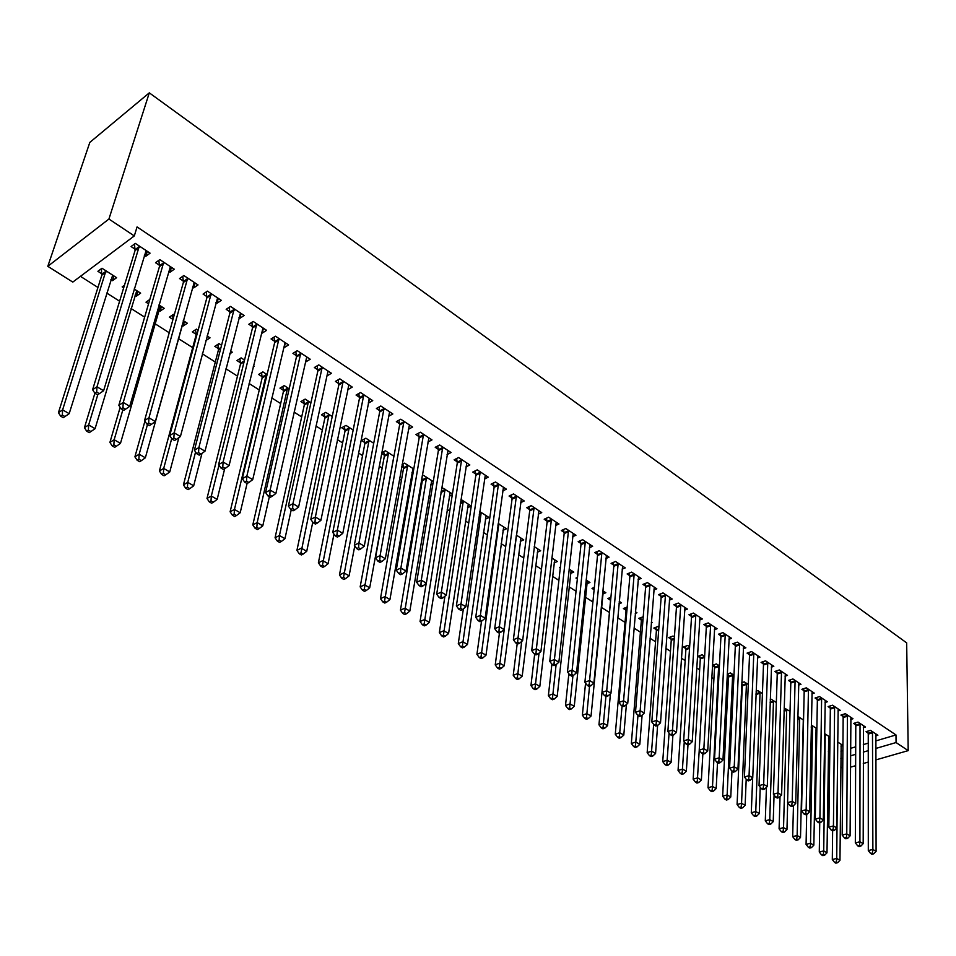 <?xml version="1.0" encoding="UTF-8"?>
<svg xmlns="http://www.w3.org/2000/svg" width="956" height="956" viewBox="0 0 956 956"><rect width="100%" height="100%" fill="white"/><g stroke="black" fill="none" stroke-linecap="round" stroke-linejoin="round"><path stroke-width="1.43" d="M80.459 276.344L97.942 287.457M106.725 293.038L119.596 301.212M131.056 308.501L144.655 317.141M154.932 323.666L169.224 332.748M178.354 338.555L192.694 347.661M202.361 353.804L215.291 362.025M225.963 368.801L237.482 376.126M249.098 383.499L259.267 389.964M271.803 397.935L280.67 403.563M294.078 412.084L301.69 416.924M315.946 425.982L322.327 430.045M337.408 439.617L342.618 442.927M358.488 453.013L362.563 455.606M379.174 466.158L382.149 468.058M399.5 479.075L401.412 480.294M409.718 485.564L410.793 486.245M419.457 491.754L420.353 492.328M428.623 497.586L430.439 498.733M447.217 509.393L449.738 511.006M465.488 521.008L468.715 523.063M483.473 532.432L487.369 534.906M501.159 543.665L505.7 546.557M518.558 554.731L523.733 558.017M535.683 565.605L541.455 569.274M552.52 576.313L558.89 580.352M569.107 586.853L576.038 591.25M585.431 597.213L592.899 601.969M601.491 607.43L609.426 612.473M617.755 617.755L625.033 622.392M634.043 628.116L640.412 632.155M650.08 638.297L655.553 641.775M665.866 648.335L670.467 651.263M681.401 658.206L685.165 660.596M696.697 667.921L699.649 669.798M711.754 677.481L713.917 678.868M726.572 686.91L727.97 687.794M741.175 696.183L741.832 696.601M815.647 743.505L816.591 744.115M828.35 751.571L829.796 752.492M72.787 282.092L47.8 266.318L89.828 142.396L149.303 92.852L906.67 642.886L908.2 750.627L896.059 742.549L895.987 734.949L137.067 226.942L134.306 235.917L72.787 282.092M842.738 768.17L840.802 766.951M137.915 291.401L136.517 296.073L140.628 293.145L134.175 288.999M136.517 296.073L135.059 295.141M123.683 287.84L122.177 286.872L124.483 285.199M171.423 267.298L170.001 272.245L174.279 269.198L159.819 259.614L155.541 262.709L159.461 265.29M170.001 272.245L168.65 271.361M160.441 265.935L159.795 265.505M184.46 321.371L183.182 326.02L187.328 323.224L183.265 320.607M183.182 326.02L182.022 325.279M172.964 319.459L169.367 317.153L173.502 314.321L174.267 314.811M218.291 298.344L216.988 303.255L221.314 300.351L207.392 291.126L203.078 294.078L206.843 296.563M216.988 303.255L215.96 302.586M207.846 297.232L207.177 296.79M229.763 353.828L232.32 352.202L230.48 351.019M219.45 349.299L218.769 348.856M218.434 348.641L214.825 346.323L218.996 343.622L221.553 345.259M263.426 328.243L262.231 333.118L266.593 330.334L253.185 321.455L248.835 324.275L252.468 326.677M262.231 333.118L261.502 332.64M253.495 327.346L252.802 326.892M262.123 376.676L258.646 374.453L262.852 371.86L267.071 374.573M306.9 357.042L305.824 361.894L310.21 359.229L297.292 350.673L292.918 353.373L296.408 355.68M304.283 403.731L300.925 401.58L305.155 399.106L310.903 402.799M348.797 385.029L347.853 389.63L352.262 387.084L339.81 378.839L335.401 381.408L338.771 383.643M344.973 429.853L341.734 427.762L345.988 425.396L353.17 430.021M388.459 416.362L392.832 413.96L380.811 406.001L376.389 408.463L379.64 410.614M384.276 455.068L381.564 453.335M381.671 452.786L385.423 450.79L393.92 456.263M427.882 442.054L431.993 439.903L420.389 432.208L415.944 434.574L419.087 436.641M430.786 484.489L432.96 483.401M422.265 479.446L421.62 479.04M422.122 476.04L423.532 475.323L433.259 481.597M465.93 466.898L469.826 464.951L458.605 457.53L454.148 459.788L457.183 461.796M467.472 507.803L471.189 506.023L460.947 499.426M502.701 490.93L506.381 489.173L495.543 481.991L491.073 484.154L494.013 486.102M502.964 530.377L506.489 528.752L498.219 523.422M538.24 514.197L541.729 512.595L531.249 505.64L526.78 507.72L529.612 509.596M537.308 552.233L540.666 550.764L534.237 546.617M572.62 536.71L575.942 535.252L565.797 528.525L561.315 530.52L564.064 532.337M570.565 573.433L573.767 572.082L569.071 569.059M560.276 568.019L559.619 567.601L560.359 567.29M605.889 558.519L609.056 557.181L599.233 550.68L594.751 552.592L597.416 554.349M602.794 593.975L605.853 592.732L602.782 590.76M594.118 589.744L592.003 588.382L594.357 587.414M638.106 579.659L641.129 578.428L631.617 572.13L627.136 573.959L629.717 575.667M635.274 613.417L636.959 612.76L635.417 611.78M625.893 610.131L623.396 608.53L627.208 607.024M669.331 600.141L672.211 599.018L662.998 592.911L658.517 594.68L661.014 596.317M656.27 629.622L653.844 628.068L658.17 626.431L658.935 626.921M699.589 620.014L702.349 618.986L693.411 613.059L688.941 614.756L691.355 616.345M685.751 648.538L683.397 647.033L687.711 645.455L689.646 646.698M728.926 639.301L731.579 638.345L722.903 632.597L718.446 634.222L720.8 635.776M714.371 666.906L712.399 665.651M712.411 665.328L716.391 663.918L719.414 665.866M757.403 658.027L759.948 657.13L751.535 651.562L747.078 653.127L749.361 654.633M741.772 682.703L744.246 681.867L748.297 684.472M785.043 676.203L787.493 675.378L779.319 669.965L774.874 671.471L777.085 672.928M770.225 699.649L771.313 699.29L776.332 702.517M811.895 693.865L814.249 693.1L806.302 687.842L801.869 689.288L804.02 690.71M803.554 720.047L797.818 716.355M837.97 711.025L840.24 710.32L832.521 705.205L828.099 706.603L830.19 707.978M828.517 738.235L829.975 737.793M829.987 737.076L824.574 733.587M863.328 727.719L865.515 727.05L858.01 722.079L853.6 723.429L855.632 724.768M840.945 751.189L842.881 750.615M850.577 748.345L855.704 746.827M863.304 744.593L868.251 743.135M875.756 740.924L895.987 734.949M875.732 735.893L877.883 735.248L870.474 730.348L866.076 731.663L868.084 732.989M840.981 746.206L842.929 745.632M842.929 745.405L837.659 742.011M850.744 719.426L852.967 718.745L845.355 713.702L840.933 715.076L843.001 716.438M815.886 730.145L816.842 729.846M816.866 728.627L811.286 725.03M825.028 702.505L827.334 701.764L819.507 696.577L815.074 698.011L817.201 699.41M784.123 707.966L790.038 711.348M798.571 685.093L800.973 684.305L792.906 678.963L788.473 680.445L790.648 681.879M756.112 691.224L757.881 690.638L762.422 693.566M771.325 667.18L773.822 666.32L765.529 660.823L761.072 662.365L763.318 663.846M728.364 675.892L727.158 675.115M727.217 674.064L730.42 672.952L733.969 675.235M743.278 648.73L745.871 647.81L737.327 642.145L732.87 643.747L735.188 645.276M700.162 657.788L697.844 656.306L702.158 654.752L704.644 656.354M714.371 629.729L717.084 628.737L708.265 622.906L703.807 624.567L706.185 626.132M671.124 639.158L668.734 637.616L673.048 636.015L674.41 636.887M684.568 610.155L687.4 609.08L678.318 603.057L673.849 604.79L676.31 606.415M651.275 622.882L652.147 622.559L651.347 622.033M641.201 619.954L638.739 618.377L643.221 616.799M653.844 589.983L656.796 588.8L647.427 582.598L642.946 584.403L645.491 586.076M619.01 603.822L621.52 602.83L619.237 601.348M610.358 600.165L607.825 598.528L610.92 597.285M622.129 569.167L625.224 567.888L615.556 561.483L611.075 563.359L613.692 565.092M586.805 583.781L589.936 582.491L586.064 579.993M577.34 578.966L575.942 578.069L577.508 577.412M589.386 547.704L592.636 546.306L582.646 539.698L578.177 541.646L580.878 543.426M554.074 562.917L557.348 561.507L551.803 557.934M555.567 525.537L558.973 524.008L548.66 517.184L544.191 519.216L546.987 521.056M520.279 541.395L523.721 539.841L516.383 535.121M520.626 502.653L524.211 500.98L513.551 493.917L509.082 496.045L511.962 497.945M485.361 519.18L488.982 517.483L479.745 511.532M484.477 479.016L488.253 477.164L477.235 469.862L472.766 472.073L475.753 474.045M449.284 496.248L452.284 494.778M441.768 487.452L452.415 493.929M447.073 454.578L451.077 452.535L439.664 444.982L435.219 447.289L438.302 449.332M411.976 472.551L413.267 471.894M403.432 467.365L401.771 466.301M402.094 464.485L404.639 463.158L413.769 469.038M408.343 429.316L412.586 427.045L400.779 419.218L396.346 421.632L399.536 423.747M364.786 442.568L361.607 440.525L365.873 438.207L373.724 443.261M369.135 398.891L368.311 403.133L372.732 400.648L360.496 392.534L356.074 395.055L359.384 397.242M324.801 416.9L321.503 414.785L325.757 412.359L332.234 416.529M328.063 371.059L327.024 375.887L331.433 373.282L318.742 364.881L314.357 367.522L317.786 369.781M283.394 390.323L279.977 388.136L284.195 385.603L289.19 388.817M285.366 342.774L284.231 347.637L288.604 344.913L275.447 336.201L271.074 338.962L274.635 341.304M275.675 341.997L274.981 341.531M253.137 366.961L254.212 366.291L253.424 365.79M241.51 363.447L240.816 363.005M240.47 362.79L236.933 360.52L241.127 357.867L244.521 360.054M241.067 313.437L239.825 318.324L244.162 315.48L230.504 306.434L226.178 309.326L229.87 311.764M239.825 318.324L238.952 317.75M230.886 312.433L230.205 311.979M205.887 340.563L210.033 337.838L207.105 335.962M195.454 329.784L196.315 334.445M195.98 334.23L192.299 331.875L196.458 329.103L198.143 330.19M195.084 282.976L193.721 287.899L198.023 284.924L183.839 275.519L179.537 278.543L183.385 281.076M193.721 287.899L192.538 287.123M184.377 281.733L183.719 281.291M161.409 306.529L160.07 311.19L164.193 308.322L158.959 304.952M160.07 311.19L158.768 310.353M148.562 303.805L145.993 302.156L149.841 299.443M147.308 251.32L145.814 256.28L150.08 253.161L135.334 243.398L131.08 246.552L135.071 249.193M145.814 256.28L144.308 255.288M136.039 249.827L135.405 249.408M113.979 275.985L112.521 280.67L116.608 277.682L101.969 268.254L97.906 271.289L101.862 273.834M112.521 280.67L110.896 279.63M102.818 274.444L102.184 274.037M47.8 266.318L108.924 219.032L134.306 235.917M108.924 219.032L149.303 92.852M840.874 758.646L842.822 758.072M850.529 755.826L855.68 754.332M863.292 752.109L868.251 750.663M875.78 748.464L896.059 742.549M850.47 767.178L855.632 765.696M863.28 763.497L868.263 762.075M875.816 759.912L908.2 750.627M872.649 732.762L868.251 734.077L868.299 850.601L872.876 849.454L872.481 731.675M872.47 853.039L870.641 853.493L871.932 854.258L873.76 853.804L872.47 853.039L872.876 849.454L876.09 851.378L875.887 733.933M868.251 734.077L867.678 731.185M868.299 850.601L870.641 853.493M873.76 853.804L876.09 851.378M832.628 830.86L832.306 859.54L836.739 858.44L839.966 860.304L841.172 744.27M837.743 742.071L836.739 858.44L836.345 861.965L834.576 862.408L835.867 863.149L837.647 862.706L836.345 861.965M839.966 860.304L837.647 862.706M834.576 862.408L832.306 859.54M860.197 724.529L855.787 725.867L855.333 842.893L859.922 841.734L860.03 723.429M859.516 845.343L857.687 845.809L858.99 846.574L860.818 846.12L859.516 845.343L859.922 841.734L863.184 843.67L863.495 725.723M855.787 725.867L855.214 722.927M855.333 842.893L857.687 845.809M860.818 846.12L863.184 843.67M847.578 716.175L843.156 717.538L842.188 835.078L846.777 833.895L847.41 715.064M846.371 837.528L844.53 838.006L845.857 838.794L847.697 838.316L846.371 837.528L846.777 833.895L850.087 835.867L850.912 717.394M843.156 717.538L842.583 714.562M842.188 835.078L844.53 838.006M847.697 838.316L850.087 835.867M819.746 822.662L819.28 852.023L823.725 850.9L827 852.8L828.721 736.251M825.243 734.017L823.725 850.9L823.343 854.449L821.562 854.903L822.865 855.656L824.646 855.214L823.343 854.449M827 852.8L824.646 855.214M821.562 854.903L819.28 852.023M806.685 814.345L806.075 844.399L810.533 843.252L813.843 845.176L816.089 728.125M812.576 725.855L810.533 843.252L810.138 846.825L808.358 847.291L809.684 848.056L811.465 847.602L810.138 846.825M813.843 845.176L811.465 847.602M808.358 847.291L806.075 844.399M834.767 707.691L830.346 709.089L828.84 827.155L833.441 825.936L834.612 706.592M833.035 829.605L831.194 830.083L832.533 830.884L834.373 830.405L833.035 829.605L833.441 825.936L836.787 827.944L838.161 708.946M830.346 709.089L829.772 706.078M828.84 827.155L831.194 830.083M834.373 830.405L836.787 827.944M821.778 699.099L817.356 700.521L815.289 819.101L819.901 817.87L821.622 697.988M819.495 821.562L817.655 822.052L819.017 822.865L820.857 822.375L819.495 821.562L819.901 817.87L823.307 819.89L825.231 700.378M817.356 700.521L816.771 697.462M815.289 819.101L817.655 822.052M820.857 822.375L823.307 819.89M793.456 805.705L792.679 836.667L797.137 835.496L800.507 837.444L803.291 719.88M799.718 717.586L797.137 835.496L796.742 839.093L794.962 839.559L796.312 840.348L798.093 839.882L796.742 839.093M800.507 837.444L798.093 839.882M794.962 839.559L792.679 836.667M780.036 796.587L779.092 828.816L783.55 827.621L786.967 829.593L787.684 802.765M786.692 709.197L783.55 827.621L783.155 831.254L781.375 831.732L782.737 832.521L784.529 832.043L783.155 831.254M786.967 829.593L784.529 832.043M781.375 831.732L779.092 828.816M808.609 690.375L804.175 691.821L801.546 810.939L806.159 809.672L808.453 689.264M805.753 813.401L803.9 813.903L805.287 814.727L807.139 814.225L805.753 813.401L806.159 809.672L809.613 811.728L812.11 691.678M804.175 691.821L803.59 688.726M801.546 810.939L803.9 813.903M807.139 814.225L809.613 811.728M766.437 787.314L765.29 820.846L769.759 819.627L773.225 821.634L774.061 795.045M773.476 700.676L769.759 819.627L769.365 823.295L767.584 823.773L768.971 824.574L770.763 824.096L769.365 823.295M773.225 821.634L770.763 824.096M767.584 823.773L765.29 820.846M795.237 681.532L790.803 683.014L787.589 802.646L792.213 801.355L795.093 680.409M791.807 805.107L789.955 805.621L791.353 806.458L793.205 805.944L791.807 805.107L792.213 801.355L795.715 803.446L798.798 682.871M790.803 683.014L790.218 679.859M787.589 802.646L789.955 805.621M793.205 805.944L795.715 803.446M752.659 777.897L751.297 812.767L755.766 811.513L759.279 813.556L760.235 787.206M760.068 692.048L755.766 811.513L755.371 815.205L753.591 815.707L755.001 816.52L756.782 816.03L755.371 815.205M759.279 813.556L756.782 816.03M753.591 815.707L751.297 812.767M781.685 672.558L777.24 674.064L773.416 794.221L778.041 792.906L781.53 671.423M777.646 796.695L775.794 797.22L777.216 798.069L779.068 797.543L777.646 796.695L778.041 792.906L781.602 795.034L785.294 673.92M777.24 674.064L776.654 670.861M773.416 794.221L775.794 797.22M779.068 797.543L781.602 795.034M741.772 682.823L742.298 685.858L737.088 804.558L741.557 803.291L745.13 805.358L746.206 779.26M746.469 683.289L741.557 803.291L741.175 807.007L739.382 807.521L740.816 808.346L742.609 807.832L741.175 807.007M745.13 805.358L742.609 807.832M739.382 807.521L737.088 804.558M767.919 663.452L763.474 664.982L759.028 785.677L763.665 784.338L767.776 662.317M763.258 788.15L761.406 788.688L762.852 789.548L764.704 789.011L763.258 788.15L763.665 784.338L767.286 786.489L771.6 664.85M763.474 664.982L762.888 661.743M759.028 785.677L761.406 788.688M764.704 789.011L767.286 786.489M727.946 673.813L728.496 677.015L722.664 796.228L727.146 794.926L730.766 797.029L731.961 771.205M732.678 674.41L727.146 794.926L726.751 798.69L724.959 799.204L726.417 800.041L728.209 799.527L726.751 798.69M730.766 797.029L728.209 799.527M724.959 799.204L722.664 796.228M753.949 654.215L749.504 655.768L744.425 777.001L749.062 775.627L753.806 653.067M748.656 779.475L746.803 780.024L748.273 780.897L750.125 780.347L748.656 779.475L749.062 775.627L752.731 777.814L757.69 655.637M749.504 655.768L748.907 652.482M744.425 777.001L746.803 780.024M750.125 780.347L752.731 777.814M713.941 664.79L714.502 668.041L708.026 787.78L712.507 786.453L716.187 788.581L717.514 762.649M718.685 665.4L712.507 786.453L712.124 790.23L710.32 790.767L711.802 791.616L713.594 791.078L712.124 790.23M716.187 788.581L713.594 791.078M710.32 790.767L708.026 787.78M739.777 644.834L735.319 646.423L729.595 768.182L734.232 766.784L739.645 643.675M733.826 770.667L731.973 771.229L733.467 772.113L735.319 771.552L733.826 770.667L734.232 766.784L737.96 769.006L743.577 646.292M735.319 646.423L734.734 643.077M729.595 768.182L731.973 771.229M735.319 771.552L737.96 769.006M699.732 655.625L700.294 658.923L693.16 779.188L697.641 777.837L701.381 780L702.851 753.949M699.242 750.173L697.259 781.65L695.466 782.187L696.96 783.06L698.752 782.522L697.259 781.65M704.476 656.246L704.608 657.011M701.381 780L698.752 782.522M695.466 782.187L693.16 779.188M725.389 635.31L720.932 636.935L714.526 759.231L719.175 757.797L725.257 634.151M718.769 761.717L716.904 762.291L718.422 763.187L720.286 762.613L718.769 761.717L719.175 757.797L722.963 760.056L729.249 636.804M720.932 636.935L720.334 633.529M714.526 759.231L716.904 762.291M720.286 762.613L722.963 760.056M685.309 646.328L685.87 649.686L678.055 770.476L682.548 769.09L686.348 771.289L687.985 744.796M684.281 741.689L682.166 772.938L680.373 773.488L681.891 774.36L683.683 773.81L682.166 772.938M686.348 771.289L683.683 773.81M680.373 773.488L678.055 770.476M710.786 625.642L706.317 627.303L699.218 750.137L703.867 748.679L710.655 624.483M703.473 752.623L701.608 753.208L703.15 754.117L705.014 753.543L703.473 752.623L703.867 748.679L707.715 750.974L714.706 627.172M706.317 627.303L705.731 623.85M699.218 750.137L701.608 753.208M705.014 753.543L707.715 750.974M670.682 636.899L671.243 640.305L662.735 761.621L667.228 760.211L671.076 762.446L672.905 735.212M669.081 733.085L666.846 764.095L665.041 764.657L666.583 765.541L668.387 764.979L666.846 764.095M671.076 762.446L668.387 764.979M665.041 764.657L662.735 761.621M695.956 615.831L691.487 617.516L683.671 740.9L688.32 739.406L695.825 614.66M687.926 743.386L686.061 743.983L687.627 744.915L689.491 744.318L687.926 743.386L688.32 739.406L692.228 741.737L699.947 617.385M691.487 617.516L690.901 614.015M683.671 740.9L686.061 743.983M689.491 744.318L692.228 741.737M655.828 627.315L656.39 630.781L647.164 752.635L651.657 751.189L655.577 753.459L657.608 725.461M653.653 724.361L651.275 755.097L649.471 755.67L651.048 756.578L652.84 756.005L651.275 755.097M655.577 753.459L652.84 756.005M649.471 755.67L647.164 752.635M680.899 605.865L676.43 607.586L667.874 731.519L672.522 729.99L680.78 604.694M672.128 734.005L670.264 734.614L671.853 735.558L673.717 734.949L672.128 734.005L672.522 729.99L676.501 732.356L684.962 607.454M676.43 607.586L675.832 604.025M667.874 731.519L670.264 734.614M673.717 734.949L676.501 732.356M640.747 617.588L641.309 621.113L631.342 743.505L635.848 742.023L639.815 744.33L642.109 715.1M637.963 715.447L635.465 745.967L633.661 746.552L635.25 747.473L637.055 746.887L635.465 745.967M639.815 744.33L637.055 746.887M633.661 746.552L631.342 743.505M665.615 595.743L661.134 597.5L651.813 721.971L656.473 720.418L665.484 594.56M656.079 724.469L654.215 725.09L655.828 726.046L657.692 725.425L656.079 724.469L656.473 720.418L660.512 722.82L669.738 597.38M661.134 597.5L660.536 593.879M651.813 721.971L654.215 725.09M657.692 725.425L660.512 722.82M625.439 607.717L626.001 611.29L615.282 734.22L619.775 732.714L623.814 735.056L626.395 704.512M622.069 706.018L619.392 736.694L617.6 737.291L619.213 738.223L621.018 737.626L619.392 736.694M623.814 735.056L621.018 737.626M617.6 737.291L615.282 734.22M650.08 585.466L645.611 587.259L635.501 712.28L640.162 710.69L649.961 584.283M639.767 714.777L637.903 715.411L639.54 716.391L641.404 715.757L639.767 714.777L640.162 710.69L644.26 713.128L654.274 587.139M645.611 587.259L645.013 583.578M635.501 712.28L637.903 715.411M641.404 715.757L644.26 713.128M609.904 597.691L610.466 601.324L598.958 724.791L603.451 723.25L607.562 725.64L610.442 693.733M605.913 696.434L603.081 727.265L601.276 727.886L602.913 728.831L604.718 728.221L603.081 727.265M607.562 725.64L604.718 728.221M601.276 727.886L598.958 724.791M634.306 575.022L629.837 576.85L618.914 702.421L623.575 700.796L634.198 573.827M623.181 704.919L621.316 705.576L622.989 706.568L624.854 705.91L623.181 704.919L623.575 700.796L627.745 703.281L638.572 576.731M629.837 576.85L629.227 573.11M618.914 702.421L621.316 705.576M624.854 705.91L627.745 703.281M585.562 683.086L582.371 715.219L586.865 713.642L591.035 716.056L603.284 591.083M594.118 587.51L594.262 588.31M589.541 686.241L586.482 717.693L584.69 718.315L586.363 719.282L588.155 718.661L586.482 717.693M591.035 716.056L588.155 718.661M584.69 718.315L582.371 715.219M618.281 564.422L613.812 566.287L602.053 692.407L606.713 690.746L618.173 563.215M606.319 694.904L604.455 695.574L606.152 696.577L608.016 695.92L606.319 694.904L606.713 690.746L610.956 693.267L622.619 566.167M613.812 566.287L613.202 562.475M602.053 692.407L604.455 695.574M608.016 695.92L610.956 693.267M568.868 673.705L565.51 705.48L570.003 703.879L574.245 706.329L587.331 580.818M572.943 675.617L569.633 707.954L567.828 708.599L569.525 709.579L571.33 708.934L569.633 707.954M574.245 706.329L571.33 708.934M567.828 708.599L565.51 705.48M602.005 553.644L597.524 555.556L584.905 682.226L589.565 680.517L601.898 552.437M589.183 684.723L587.319 685.404L589.039 686.42L590.904 685.751L589.183 684.723L589.565 680.517L593.879 683.086L606.415 555.436M597.524 555.556L596.926 551.66M584.905 682.226L587.319 685.404M590.904 685.751L593.879 683.086M551.887 664.181L548.374 695.586L552.867 693.948L557.181 696.446L571.126 570.374M556.105 664.635L552.496 698.059L550.692 698.717L552.425 699.72L554.217 699.063L552.496 698.059M557.181 696.446L554.217 699.063M550.692 698.717L548.374 695.586M585.466 542.697L580.985 544.645L567.482 671.865L572.142 670.12L585.359 541.478M571.748 674.362L569.884 675.056L571.64 676.095L573.504 675.402L571.748 674.362L572.142 670.12L576.528 672.737L589.948 544.526M580.985 544.645L580.376 540.69M567.482 671.865L569.884 675.056M573.504 675.402L576.528 672.737M534.667 654.167L530.95 685.524L535.444 683.851L539.829 686.384L554.671 559.774M539.041 653.127L535.073 688.009L533.281 688.678L535.025 689.682L536.83 689.025L535.073 688.009M539.829 686.384L536.83 689.025M533.281 688.678L530.95 685.524M568.653 531.572L564.171 533.556L549.748 661.337L554.408 659.556L568.545 530.353M554.026 663.834L552.162 664.54L553.942 665.603L555.806 664.898L554.026 663.834L554.408 659.556L558.866 662.209L573.218 533.436M564.171 533.556L563.562 529.528M549.748 661.337L552.162 664.54M555.806 664.898L558.866 662.209M517.184 643.794L513.241 675.295L517.734 673.586L522.191 676.167L537.941 549.007M521.713 641.404L517.363 677.78L515.571 678.461L517.351 679.489L519.144 678.808L517.363 677.78M522.191 676.167L519.144 678.808M515.571 678.461L513.241 675.295M551.552 520.255L547.083 522.287L531.715 650.618L536.376 648.801L551.457 519.036M535.993 653.115L534.129 653.844L535.946 654.92L537.81 654.191L535.993 653.115L536.376 648.801L540.917 651.502L556.201 522.179M547.083 522.287L546.474 518.176M531.715 650.618L534.129 653.844M537.81 654.191L540.917 651.502M499.474 632.812L495.232 664.898L499.725 663.141L504.254 665.77L520.948 538.061M516.312 535.695L499.355 667.384L497.562 668.077L499.367 669.128L501.171 668.423L499.355 667.384M504.254 665.77L501.171 668.423M497.562 668.077L495.232 664.898M534.189 508.759L529.708 510.827L513.372 639.719L518.021 637.855L534.093 507.528M517.638 642.217L515.774 642.958L517.626 644.057L519.49 643.316L517.638 642.217L518.021 637.855L522.645 640.616L538.921 510.719M529.708 510.827L529.098 506.644M513.372 639.719L515.774 642.958M519.49 643.316L522.645 640.616M516.527 497.072L512.046 499.187L494.706 628.63L499.355 626.73L516.431 495.829M498.972 631.127L497.108 631.88L498.996 633.003L500.86 632.239L498.972 631.127L499.355 626.73L504.051 629.526L521.343 499.08M512.046 499.187L511.448 494.921M494.706 628.63L497.108 631.88M500.86 632.239L504.051 629.526M498.566 485.182L494.097 487.345L475.718 617.349L480.354 615.401L498.482 483.939M479.984 619.835L478.12 620.611L480.031 621.747L481.896 620.982L479.984 619.835L480.354 615.401L485.134 618.245L503.465 487.237M494.097 487.345L493.487 482.995M475.718 617.349L478.12 620.611M481.896 620.982L485.134 618.245M480.294 473.101L475.837 475.299L456.382 605.865L461.019 603.869L480.223 471.846M460.649 608.351L458.784 609.151L460.732 610.298L462.596 609.51L460.649 608.351L461.019 603.869L465.883 606.761L485.29 475.204M475.837 475.299L475.228 470.854M456.382 605.865L458.784 609.151M462.596 609.51L465.883 606.761M461.724 460.804L457.267 463.051L436.701 594.166L441.337 592.123L461.64 459.537M440.967 596.652L439.103 597.476L441.086 598.647L442.951 597.835L440.967 596.652L441.337 592.123L446.285 595.086L466.803 462.955M457.267 463.051L456.657 458.522M436.701 594.166L439.103 597.476M442.951 597.835L446.285 595.086M442.819 448.292L438.374 450.599L416.673 582.264L421.297 580.173L442.759 447.026M420.927 584.749L419.075 585.586L421.094 586.781L422.946 585.956L420.927 584.749L421.297 580.173L426.34 583.184L448.005 450.503M438.374 450.599L437.764 445.962M416.673 582.264L419.075 585.586M422.946 585.956L426.34 583.184M423.592 435.566L419.146 437.92L396.262 570.146L400.887 568.007L423.532 434.299M400.516 572.632L398.664 573.481L400.719 574.699L402.572 573.851L400.516 572.632L400.887 568.007L406.025 571.067L428.874 437.836M419.146 437.92L418.549 433.188M396.262 570.146L398.664 573.481M402.572 573.851L406.025 571.067M481.537 621.125L476.925 654.322L481.406 652.53L486.007 655.195L503.681 526.947M498.853 523.84L481.035 656.808L479.243 657.525L481.083 658.588L482.888 657.871L481.035 656.808M486.007 655.195L482.888 657.871M479.243 657.525L476.925 654.322M463.373 608.864L458.294 643.567L462.764 641.727L467.46 644.452L486.126 515.643M481.226 512.488L462.405 646.041L460.613 646.782L462.489 647.857L464.281 647.128L462.405 646.041M467.46 644.452L464.281 647.128M460.613 646.782L458.294 643.567M444.934 596.197L439.342 632.621L443.811 630.745L448.579 633.505L468.285 504.147M463.302 500.944L443.453 635.107L441.66 635.848L443.572 636.947L445.365 636.206L443.453 635.107M448.579 633.505L445.365 636.206M441.66 635.848L439.342 632.621M426.221 583.28L420.054 621.496L424.524 619.572L429.375 622.38L450.145 492.471M445.09 489.209L424.165 623.969L422.373 624.734L424.321 625.857L426.113 625.093L424.165 623.969M429.375 622.38L426.113 625.093M422.373 624.734L420.054 621.496M421.919 477.235L422.325 480.689L400.433 610.155L404.89 608.195L409.837 611.063L431.706 480.593M426.555 477.283L404.543 612.629L402.751 613.417L404.735 614.553L406.515 613.776L404.543 612.629M409.837 611.063L406.515 613.776M402.751 613.417L400.433 610.155M402.918 464.054L403.48 468.607L380.464 598.635L384.921 596.616L389.94 599.532L412.956 468.524M407.722 465.142L384.563 601.097L382.782 601.898L384.802 603.057L386.583 602.268L384.563 601.097M389.94 599.532L386.583 602.268M382.782 601.898L380.464 598.635M383.762 451.674L384.324 456.323L360.149 586.888L364.583 584.833L369.697 587.797L393.884 456.239M388.554 452.809L364.236 589.362L362.455 590.175L364.499 591.358L366.279 590.545L364.236 589.362M369.697 587.797L366.279 590.545M362.455 590.175L360.149 586.888M404.03 422.624L399.596 425.026L375.493 557.802L380.094 555.615L403.97 421.333M379.735 560.276L377.895 561.148L379.986 562.391L381.826 561.519L379.735 560.276L380.094 555.615L385.328 558.734L409.407 424.942M399.596 425.026L398.999 420.186M375.493 557.802L377.895 561.148M381.826 561.519L385.328 558.734M364.284 439.067L364.834 443.835L339.452 574.938L343.873 572.835L349.095 575.859L354.784 545.876M369.064 440.25L343.527 577.412L341.758 578.249L343.849 579.456L345.618 578.607L343.527 577.412M349.095 575.859L345.618 578.607M341.758 578.249L339.452 574.938M384.121 409.443L379.687 411.893L354.329 545.231L358.93 542.984L384.073 408.152M358.56 547.704L356.719 548.589L358.859 549.855L360.699 548.971L358.56 547.704L358.93 542.984L364.26 546.163L389.606 411.821M379.687 411.893L379.09 406.957M354.329 545.231L356.719 548.589M360.699 548.971L364.26 546.163M344.459 426.245L345.008 431.12L318.384 562.773L322.793 560.622L328.099 563.693L333.979 534.129M349.227 427.487L322.459 565.235L320.69 566.095L322.805 567.314L324.574 566.466L322.459 565.235M328.099 563.693L324.574 566.466M320.69 566.095L318.384 562.773M363.854 396.035L359.432 398.544L332.772 532.42L337.349 530.126L363.806 394.732M336.99 534.882L335.162 535.802L337.337 537.093L339.165 536.173L336.99 534.882L337.349 530.126L342.786 533.364L369.446 398.461M359.432 398.544L358.835 393.478M332.772 532.42L335.162 535.802M339.165 536.173L342.786 533.364M324.287 413.207L324.837 418.178L296.922 550.381L301.331 548.182L306.733 551.313L312.779 522.179M329.055 414.486L300.985 552.843L299.228 553.715L301.391 554.97L303.148 554.086L300.985 552.843M306.733 551.313L303.148 554.086M299.228 553.715L296.922 550.381M343.228 382.376L338.818 384.933L310.796 519.371L315.372 517.017L343.18 381.074M315.014 521.833L313.186 522.765L315.408 524.079L317.237 523.147L315.014 521.833L315.372 517.017L320.905 520.315L348.916 384.874M338.818 384.933L338.221 379.771M310.796 519.371L313.186 522.765M317.237 523.147L320.905 520.315M303.757 399.919L304.307 405.021L275.065 537.762L279.451 535.503L284.96 538.694L291.233 509.739M308.513 401.269L279.451 535.503L279.116 540.212L277.36 541.12L279.57 542.387L281.327 541.49L279.116 540.212M284.96 538.694L281.327 541.49M277.36 541.12L275.065 537.762M322.22 368.466L317.822 371.095L288.413 506.071L292.966 503.657L322.184 367.164M292.62 508.52L290.791 509.476L293.05 510.815L294.878 509.859L292.62 508.52L292.966 503.657L298.607 507.015L328.016 371.024M317.822 371.095L317.225 365.79M288.413 506.071L290.791 509.476M294.878 509.859L298.607 507.015M282.868 386.403L283.406 391.613L252.802 524.904L257.176 522.597L262.781 525.848L269.353 496.762M287.613 387.801L257.176 522.597L256.841 527.354L255.085 528.274L257.331 529.564L259.088 528.644L256.841 527.354M262.781 525.848L259.088 528.644M255.085 528.274L252.802 524.904M300.817 354.306L296.432 356.994L265.589 492.507L270.13 490.034L300.793 352.991M269.783 494.957L267.967 495.937L270.273 497.299L272.09 496.319L269.783 494.957L270.13 490.034L275.878 493.463L306.745 356.935M296.432 356.994L295.846 351.569M265.589 492.507L267.967 495.937M272.09 496.319L275.878 493.463M261.597 372.637L262.135 377.979L230.109 511.807L234.471 509.44L240.183 512.751L247.066 483.509L248.859 482.517L246.505 481.119L244.7 482.123L247.042 483.521M266.342 374.107L234.471 509.44L234.136 514.244L232.392 515.188L234.686 516.503L236.431 515.571L234.136 514.244M240.183 512.751L236.431 515.571M232.392 515.188L230.109 511.807M279.033 339.894L274.659 342.63L242.322 478.681L246.851 476.148L279.009 338.567M246.505 481.119L246.851 476.148L252.707 479.649L285.067 342.571M279.033 339.87L274.671 342.606L274.073 337.062M242.322 478.681L244.7 482.123M248.859 482.517L252.707 479.649M239.944 358.608L240.494 364.069L206.998 498.458L211.324 496.033L217.155 499.402L224.684 468.715M218.984 465.154L211.324 496.033L211.001 500.884L209.268 501.852L211.599 503.203L213.343 502.235L211.001 500.884M217.155 499.402L213.343 502.235M209.268 501.852L206.998 498.458M256.829 325.195L252.48 328.004L218.601 464.592L223.107 461.999L256.817 323.869M222.76 467.018L220.967 468.046L223.357 469.468L225.162 468.44L222.76 467.018L223.107 461.999L229.082 465.56L262.984 327.956M252.48 328.004L251.894 322.291M218.601 464.592L220.967 468.046M225.162 468.44L229.082 465.56M217.896 344.327L218.434 349.956L183.433 484.847L187.746 482.362L193.686 485.803L201.967 453.383M195.586 451.961L187.746 482.362L187.424 487.273L185.691 488.265L188.069 489.627L189.802 488.647L187.424 487.273M193.686 485.803L189.802 488.647M185.691 488.265L183.433 484.847M234.208 310.222L229.87 313.102L194.403 450.216L198.884 447.551L234.208 308.884M198.549 452.63L196.757 453.694L199.195 455.14L200.999 454.076L198.549 452.63L198.884 447.551L204.99 451.196L240.494 313.054M229.87 313.102L229.309 307.235M194.403 450.216L196.757 453.694M200.999 454.076L204.99 451.196M196.004 335.413L159.401 470.973L163.691 468.428L169.75 471.941L178.88 437.621M171.721 438.529L163.691 468.428L163.38 473.387L161.66 474.403L164.085 475.801L165.806 474.785L163.38 473.387M169.75 471.941L165.806 474.785M161.66 474.403L159.401 470.973M211.168 294.974L206.843 297.914L169.726 435.542L174.183 432.817L211.168 293.623M173.849 437.956L172.068 439.043L174.554 440.513L176.346 439.437L173.849 437.956L174.183 432.817L180.409 436.534L217.574 297.866M206.843 297.914L206.281 291.891M169.726 435.542L172.068 439.043M176.346 439.437L180.409 436.534M144.918 421.166L134.904 456.825L139.17 454.22L145.348 457.793L183.612 320.834M172.582 314.954L173.06 319.125M147.499 424.464L139.17 454.22L138.871 459.227L137.162 460.266L139.624 461.7L141.345 460.661L138.871 459.227M145.348 457.793L141.345 460.661M137.162 460.266L134.904 456.825M187.675 279.427L183.373 282.426L144.535 420.58L148.969 417.784L187.675 278.065M148.646 422.982L146.877 424.094L149.411 425.599L151.191 424.488L148.646 422.982L148.969 417.784L155.326 421.572L194.211 282.39M183.373 282.426L182.811 276.236M144.535 420.58L146.877 424.094M151.191 424.488L155.326 421.572M120.169 407.328L109.916 442.401L114.17 439.724L120.468 443.381L160.417 305.884M149.279 299.837L149.399 300.949M122.858 409.837L114.17 439.724L113.86 444.791L112.163 445.866L114.684 447.312L116.381 446.249L113.86 444.791M120.468 443.381L116.381 446.249M112.163 445.866L109.916 442.401M163.715 263.569L159.437 266.652L118.843 405.32L123.24 402.452L163.739 262.207M122.93 407.698L121.161 408.833L123.754 410.375L125.523 409.24L122.93 407.698L123.24 402.452L129.729 406.312L170.395 266.616M159.437 266.652L158.899 260.283M118.843 405.32L121.161 408.833M125.523 409.24L129.729 406.312M94.895 393.239L84.439 427.679L88.657 424.942L95.074 428.67L136.768 290.66M97.799 394.685L88.657 424.942L88.358 430.069L86.661 431.156L89.243 432.638L90.928 431.55L88.358 430.069M95.074 428.67L90.928 431.55M86.661 431.156L84.439 427.679M139.301 247.413L135.047 250.568L92.601 389.725L96.986 386.786L139.325 246.039M96.676 392.091L94.919 393.275L97.572 394.84L99.328 393.669L96.676 392.091L96.986 386.786L103.607 390.729L146.113 250.544M135.047 250.568L134.509 244.007M92.601 389.725L94.919 393.275M99.328 393.669L103.607 390.729M101.336 268.732L101.826 275.185L58.436 412.669L62.618 409.861L69.179 413.661L112.677 275.149M105.937 270.811L62.618 409.861L62.331 415.035L60.658 416.159L63.275 417.676L64.96 416.553L62.331 415.035M69.179 413.661L64.96 416.553M60.658 416.159L58.436 412.669M872.553 731.997L868.156 733.312M860.113 723.752L855.704 725.102M847.482 715.399L843.072 716.761M824.55 734.578L825.315 734.339M824.55 735.367L825.398 735.104M811.262 726.608L812.636 726.178M811.25 727.408L812.72 726.942M834.684 706.914L830.262 708.312M821.694 698.322L817.272 699.744M797.758 718.553L799.79 717.908M797.746 719.342L799.873 718.673M784.063 710.38L786.764 709.519M784.04 711.192L786.836 710.296M808.525 689.599L804.092 691.045M770.142 702.122L773.547 701.011M770.118 702.923L773.619 701.788M795.165 680.744L790.72 682.226M756.017 693.745L760.14 692.383M755.981 694.558L760.211 693.16M781.602 671.769L777.156 673.275M742.238 685.082L746.54 683.624M742.298 685.858L746.612 684.412M767.847 662.651L763.39 664.193M728.436 676.227L732.75 674.745M728.496 677.015L732.81 675.534M753.878 653.414L749.432 654.968M714.431 667.252L718.745 665.735M714.502 668.041L718.816 666.523M739.717 644.021L735.248 645.623M700.234 658.134L704.548 656.593M700.294 658.923L704.584 657.393M725.329 634.497L720.86 636.122M685.811 648.885L689.587 647.511M685.87 649.686L689.539 648.347M710.726 624.83L706.257 626.491M671.184 639.492L674.303 638.345M671.243 640.305L674.255 639.182M695.896 615.007L691.427 616.704M656.342 629.968L658.78 629.048M656.39 630.781L658.708 629.896M680.851 605.04L676.37 606.761M641.261 620.301L642.994 619.631M641.309 621.113L642.922 620.492M665.555 594.919L661.086 596.675M625.965 610.478L626.945 610.095M626.001 611.29L626.873 610.956M650.032 584.642L645.551 586.434M634.258 574.197L629.789 576.026M618.245 563.586L613.764 565.45M601.957 552.807L597.488 554.707M585.419 541.849L580.937 543.797M568.605 530.711L564.136 532.707M551.528 519.407L547.047 521.426M534.153 507.899L529.684 509.966M516.491 496.2L512.022 498.315M498.542 484.31L494.073 486.473M480.282 472.228L475.813 474.427M461.712 459.92L457.255 462.178M442.819 447.408L438.362 449.714M423.592 434.681L419.146 437.035M498.052 524.605L498.924 524.211M497.933 525.525L498.936 525.059M479.422 513.731L481.286 512.858M479.291 514.663L481.31 513.707M460.445 502.725L463.361 501.314M460.302 503.657L463.373 502.175M441.11 491.575L445.149 489.58M440.955 492.519L445.149 490.44M422.325 479.828L426.615 477.653M422.325 480.689L426.627 478.526M403.492 467.747L407.77 465.524M403.48 468.607L407.77 466.397M384.336 455.45L388.614 453.192M384.324 456.323L388.614 454.064M404.03 421.727L399.596 424.129M364.845 442.951L369.124 440.632M364.834 443.835L369.112 441.517M384.133 408.547L379.699 411.008M345.02 430.236L349.287 427.87M345.008 431.12L349.275 428.754M363.866 395.127L359.444 397.636M324.861 417.294L329.103 414.88M324.837 418.178L329.091 415.764M343.24 381.468L338.83 384.037M304.331 404.125L308.573 401.651M304.307 405.021L308.549 402.548M322.232 367.558L317.834 370.187M283.442 390.717L287.672 388.196M283.406 391.613L287.637 389.092M300.853 353.397L296.468 356.074M262.171 377.082L266.389 374.501M262.135 377.979L266.354 375.397M279.068 338.974L274.695 341.71M240.53 363.184L244.342 360.782M240.482 364.093L244.091 361.822M256.865 324.275L252.515 327.083M218.482 349.036L221.003 347.41M218.434 349.956L220.728 348.474M234.256 309.302L229.918 312.17M196.028 334.636L197.139 333.895M195.968 335.544L196.852 334.97M211.216 294.042L206.902 296.981M187.734 278.483L183.433 281.494M163.787 262.625L159.509 265.708M139.373 246.457L135.119 249.612M101.91 274.252L105.985 271.229M101.826 275.185L105.901 272.161M240.494 364.069L244.091 361.798M256.853 325.112L252.492 327.92M218.446 349.872L220.74 348.39M234.244 310.091L229.906 312.959M211.204 294.771L206.89 297.71M187.723 279.164L183.433 282.163M163.787 263.247L159.509 266.33M139.373 247.018L135.119 250.173M101.898 274.802L105.985 271.779"/></g></svg>
